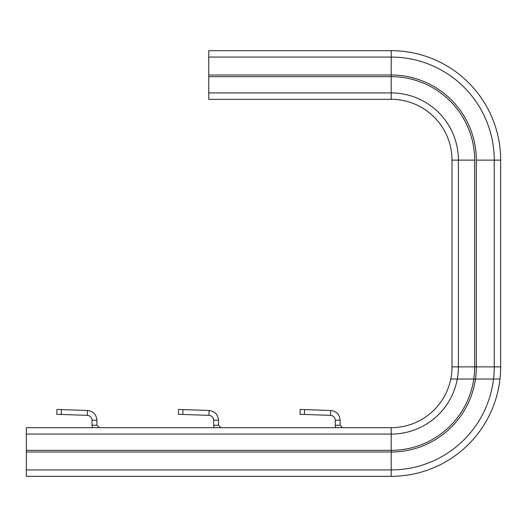<?xml version="1.0" encoding="UTF-8"?>
<svg xmlns="http://www.w3.org/2000/svg" width="527" height="527" viewBox="0 0 527 527"><rect width="100%" height="100%" fill="white"/><g stroke="black" fill="none" stroke-linecap="round" stroke-linejoin="round"><path stroke-width="0.79" d="M26.35 452.001L391.199 452.001L391.199 476.329L26.35 476.329L26.35 427.68L391.199 427.68A60.809 60.809 0 0 0 452.001 366.871L452.001 160.129A60.809 60.809 0 0 0 391.199 99.32L208.771 99.32L208.771 92.917L208.771 99.32L391.199 99.32A60.809 60.809 0 0 1 452.001 160.129A60.809 60.809 0 0 0 391.199 99.32L391.199 92.917L208.771 92.917L208.771 76.659L208.771 92.917L391.199 92.917L391.199 99.32A60.809 60.809 0 0 1 452.001 160.129L452.001 366.871A60.809 60.809 0 0 1 450.776 379.032L473.773 379.032A83.47 83.47 0 0 0 474.662 366.871L474.662 160.129A83.47 83.47 0 0 0 391.199 76.659L208.771 76.659L208.771 50.671L391.199 50.671L208.771 50.671L391.199 50.671L208.771 50.671L208.771 76.659L391.199 76.659L391.199 92.917A67.212 67.212 0 0 1 458.404 160.129L452.001 160.129L458.404 160.129A67.212 67.212 0 0 0 391.199 92.917L391.199 76.659A83.47 83.47 0 0 1 474.662 160.129L458.404 160.129L458.404 366.871L452.001 366.871A60.809 60.809 0 0 1 391.199 427.68L391.199 434.083A67.212 67.212 0 0 0 458.404 366.871L452.001 366.871M220.932 427.68L218.501 425.249L213.639 425.249L213.639 420.217L218.501 420.217C217.974 414.466 214.845 411.225 209.114 410.493L178.548 409.426L178.376 414.288L182.816 414.446L182.988 409.584M214.054 427.68L213.639 425.249M218.501 425.249L218.501 420.217M213.639 420.217C213.376 417.338 211.808 415.717 208.942 415.355L209.114 410.493M208.942 415.355L182.816 414.446M99.32 427.68L96.889 425.249L92.021 425.249L92.021 420.217L96.889 420.217C96.355 414.466 93.226 411.225 87.495 410.493L56.936 409.426L56.764 414.288L61.204 414.446L61.369 409.584M92.442 427.68L92.021 425.249M96.889 425.249L96.889 420.217M92.021 420.217C91.757 417.338 90.189 415.717 87.33 415.355L87.495 410.493M87.33 415.355L61.204 414.446M26.35 450.341L391.199 450.341A83.47 83.47 0 0 0 474.662 366.871L474.662 160.129L458.404 160.129L458.404 366.871L474.662 366.871L458.404 366.871A67.212 67.212 0 0 1 457.298 379.032M26.35 434.083L391.199 434.083L391.199 452.001A85.13 85.13 0 0 0 476.329 366.871L476.329 160.129A85.13 85.13 0 0 0 391.199 74.999L208.771 74.999L391.199 74.999L391.199 76.659L391.199 57.074L208.771 57.074L391.199 57.074L391.199 50.671L208.771 50.671L391.199 50.671A109.451 109.451 0 0 1 500.65 160.129A109.451 109.451 0 0 0 391.199 50.671A109.451 109.451 0 0 1 500.65 160.129A109.451 109.451 0 0 0 391.199 50.671L391.199 57.074A103.055 103.055 0 0 1 494.247 160.129L500.65 160.129L500.65 366.871L500.65 160.129L494.247 160.129A103.055 103.055 0 0 0 391.199 57.074L391.199 74.999A85.13 85.13 0 0 1 476.329 160.129L494.247 160.129L494.247 366.871L500.65 366.871A109.451 109.451 0 0 1 391.199 476.329A109.451 109.451 0 0 0 500.65 366.871A109.451 109.451 0 0 1 499.971 379.032L475.453 379.032A85.13 85.13 0 0 0 476.329 366.871L476.329 160.129L494.247 160.129L494.247 366.871L500.65 366.871A109.451 109.451 0 0 1 499.971 379.032A109.451 109.451 0 0 0 500.65 366.871A109.451 109.451 0 0 1 499.971 379.032A109.451 109.451 0 0 0 500.65 366.871A109.451 109.451 0 0 1 391.199 476.329A109.451 109.451 0 0 0 500.65 366.871A109.451 109.451 0 0 1 499.971 379.032M342.55 427.68L340.119 425.249L335.251 425.249L335.251 420.217L340.119 420.217C339.586 414.466 336.457 411.225 330.725 410.493L300.166 409.426L299.995 414.288L304.435 414.446L304.599 409.584M335.673 427.68L335.251 425.249M340.119 425.249L340.119 420.217M335.251 420.217C334.988 417.338 333.426 415.717 330.561 415.355L330.725 410.493M330.561 415.355L304.435 414.446M475.453 379.032L473.773 379.032M493.529 379.032A103.055 103.055 0 0 0 494.247 366.871L474.662 366.871L494.247 366.871A103.055 103.055 0 0 1 391.199 469.926L26.35 469.926"/></g></svg>
